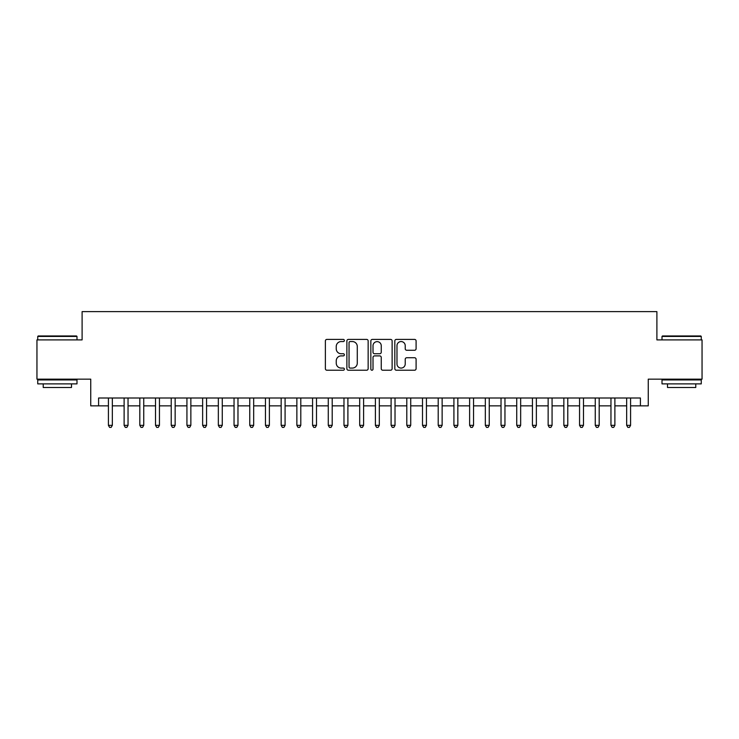 <?xml version="1.0" encoding="UTF-8"?>
<svg xmlns="http://www.w3.org/2000/svg" width="739" height="739" viewBox="0 0 739 739"><rect width="100%" height="100%" fill="white"/><g stroke="black" fill="none" stroke-linecap="round" stroke-linejoin="round"><path stroke-width="1.11" d="M344.374 340.476A1.081 1.081 0 0 0 343.293 339.404L326.915 339.404A1.543 1.543 0 0 0 325.372 340.938L325.372 368.687A1.543 1.543 0 0 0 326.915 370.23L343.293 370.23A1.081 1.081 0 0 0 344.374 369.149A1.081 1.081 0 0 0 343.293 368.077L341.178 368.077A4.933 4.933 0 0 1 336.245 363.145L336.245 360.826A4.933 4.933 0 0 1 341.178 355.893L343.293 355.893A1.081 1.081 0 0 0 344.374 354.812A1.081 1.081 0 0 0 343.293 353.741L341.178 353.741A4.933 4.933 0 0 1 336.245 348.808L336.245 346.489A4.933 4.933 0 0 1 341.178 341.557L343.293 341.557A1.081 1.081 0 0 0 344.374 340.476M414.551 350.268A1.543 1.543 0 0 0 416.094 348.725L416.094 340.938A1.543 1.543 0 0 0 414.551 339.404L396.363 339.404A1.543 1.543 0 0 0 394.82 340.938L394.82 368.687A1.543 1.543 0 0 0 396.363 370.23L414.551 370.23A1.543 1.543 0 0 0 416.094 368.687L416.094 359.283A1.543 1.543 0 0 0 414.551 357.741L406.764 357.741A1.543 1.543 0 0 0 405.221 359.283L405.221 363.948A4.12 4.12 0 0 1 401.101 368.077A4.12 4.12 0 0 1 396.982 363.948L396.982 345.686A4.12 4.12 0 0 1 401.101 341.557A4.12 4.12 0 0 1 405.221 345.686L405.221 348.725A1.543 1.543 0 0 0 406.764 350.268L414.551 350.268M98.592 405.859L98.592 398.007L640.408 398.007L640.408 405.859L648.26 405.859L648.26 379.162L702.05 379.162L702.05 339.894L656.897 339.894L656.897 311.627L82.103 311.627L82.103 339.894L36.95 339.894L36.95 379.162L90.74 379.162L90.74 405.859L108.411 405.859M368.151 340.938A1.543 1.543 0 0 0 366.609 339.404L348.42 339.404A1.543 1.543 0 0 0 346.877 340.938L346.877 368.687A1.543 1.543 0 0 0 348.42 370.23L366.609 370.23A1.543 1.543 0 0 0 368.151 368.687L368.151 340.938M372.391 339.404L390.58 339.404A1.543 1.543 0 0 1 392.123 340.938L392.123 368.687A1.543 1.543 0 0 1 390.58 370.23L382.793 370.23A1.543 1.543 0 0 1 381.25 368.687L381.25 357.436A1.543 1.543 0 0 0 379.717 355.893L374.553 355.893A1.543 1.543 0 0 0 373.01 357.436L373.01 369.149A1.081 1.081 0 0 1 371.929 370.23A1.081 1.081 0 0 1 370.849 369.149L370.849 340.938A1.543 1.543 0 0 1 372.391 339.404M112.337 405.859L124.115 405.859M128.041 405.859L139.819 405.859M143.745 405.859L155.523 405.859M159.448 405.859L171.226 405.859M175.152 405.859L186.93 405.859M190.856 405.859L202.634 405.859M206.56 405.859L218.338 405.859M222.263 405.859L234.041 405.859M237.976 405.859L249.754 405.859M253.68 405.859L265.458 405.859M269.384 405.859L281.162 405.859M285.088 405.859L296.866 405.859M300.791 405.859L312.569 405.859M316.495 405.859L328.273 405.859M332.199 405.859L343.977 405.859M347.903 405.859L359.681 405.859M363.606 405.859L375.394 405.859M379.319 405.859L391.097 405.859M395.023 405.859L406.801 405.859M410.727 405.859L422.505 405.859M426.431 405.859L438.209 405.859M442.134 405.859L453.912 405.859M457.838 405.859L469.616 405.859M473.542 405.859L485.32 405.859M489.246 405.859L501.024 405.859M504.959 405.859L516.737 405.859M520.662 405.859L532.44 405.859M536.366 405.859L548.144 405.859M552.07 405.859L563.848 405.859M567.774 405.859L579.552 405.859M583.477 405.859L595.255 405.859M599.181 405.859L610.959 405.859M614.885 405.859L626.663 405.859M630.589 405.859L640.408 405.859M350.12 341.557A1.081 1.081 0 0 0 349.039 342.637L349.039 366.997A1.081 1.081 0 0 0 350.12 368.077L352.346 368.077A4.933 4.933 0 0 0 357.279 363.145L357.279 346.489A4.933 4.933 0 0 0 352.346 341.557L350.12 341.557M381.25 345.76A4.12 4.12 0 0 0 377.13 341.64A4.12 4.12 0 0 0 373.01 345.76L373.01 352.198A1.543 1.543 0 0 0 374.553 353.741L379.717 353.741A1.543 1.543 0 0 0 381.25 352.198L381.25 345.76M112.337 398.007L112.337 425.331L108.411 425.331L108.411 398.007M112.337 425.331L111.155 427.373L109.584 427.373L108.411 425.331M38.206 335.968L76.523 335.968L76.995 336.439L37.735 336.439L38.206 335.968M57.365 383.874L37.735 383.874L37.735 379.948L76.995 379.948L76.995 383.874L57.365 383.874M71.498 383.874L71.498 387.485L43.231 387.485L43.231 383.874M662.477 335.968L700.794 335.968L701.265 336.439L662.005 336.439L662.477 335.968M681.635 383.874L662.005 383.874L662.005 379.948L701.265 379.948L701.265 383.874L681.635 383.874M695.769 383.874L695.769 387.485L667.502 387.485L667.502 383.874M128.041 398.007L128.041 425.331L124.115 425.331L124.115 398.007M128.041 425.331L126.859 427.373L125.288 427.373L124.115 425.331M143.745 398.007L143.745 425.331L139.819 425.331L139.819 398.007M143.745 425.331L142.562 427.373L140.992 427.373L139.819 425.331M159.448 398.007L159.448 425.331L155.523 425.331L155.523 398.007M159.448 425.331L158.266 427.373L156.696 427.373L155.523 425.331M175.152 398.007L175.152 425.331L171.226 425.331L171.226 398.007M175.152 425.331L173.979 427.373L172.409 427.373L171.226 425.331M190.856 398.007L190.856 425.331L186.93 425.331L186.93 398.007M190.856 425.331L189.683 427.373L188.112 427.373L186.93 425.331M206.56 398.007L206.56 425.331L202.634 425.331L202.634 398.007M206.56 425.331L205.387 427.373L203.816 427.373L202.634 425.331M222.263 398.007L222.263 425.331L218.338 425.331L218.338 398.007M222.263 425.331L221.09 427.373L219.52 427.373L218.338 425.331M237.976 398.007L237.976 425.331L234.041 425.331L234.041 398.007M237.976 425.331L236.794 427.373L235.224 427.373L234.041 425.331M253.68 398.007L253.68 425.331L249.754 425.331L249.754 398.007M253.68 425.331L252.498 427.373L250.927 427.373L249.754 425.331M269.384 398.007L269.384 425.331L265.458 425.331L265.458 398.007M269.384 425.331L268.202 427.373L266.631 427.373L265.458 425.331M285.088 398.007L285.088 425.331L281.162 425.331L281.162 398.007M285.088 425.331L283.905 427.373L282.335 427.373L281.162 425.331M300.791 398.007L300.791 425.331L296.866 425.331L296.866 398.007M300.791 425.331L299.609 427.373L298.039 427.373L296.866 425.331M316.495 398.007L316.495 425.331L312.569 425.331L312.569 398.007M316.495 425.331L315.322 427.373L313.752 427.373L312.569 425.331M332.199 398.007L332.199 425.331L328.273 425.331L328.273 398.007M332.199 425.331L331.026 427.373L329.455 427.373L328.273 425.331M347.903 398.007L347.903 425.331L343.977 425.331L343.977 398.007M347.903 425.331L346.73 427.373L345.159 427.373L343.977 425.331M363.606 398.007L363.606 425.331L359.681 425.331L359.681 398.007M363.606 425.331L362.433 427.373L360.863 427.373L359.681 425.331M379.319 398.007L379.319 425.331L375.394 425.331L375.394 398.007M379.319 425.331L378.137 427.373L376.567 427.373L375.394 425.331M395.023 398.007L395.023 425.331L391.097 425.331L391.097 398.007M395.023 425.331L393.841 427.373L392.27 427.373L391.097 425.331M410.727 398.007L410.727 425.331L406.801 425.331L406.801 398.007M410.727 425.331L409.545 427.373L407.974 427.373L406.801 425.331M426.431 398.007L426.431 425.331L422.505 425.331L422.505 398.007M426.431 425.331L425.248 427.373L423.678 427.373L422.505 425.331M442.134 398.007L442.134 425.331L438.209 425.331L438.209 398.007M442.134 425.331L440.961 427.373L439.391 427.373L438.209 425.331M457.838 398.007L457.838 425.331L453.912 425.331L453.912 398.007M457.838 425.331L456.665 427.373L455.095 427.373L453.912 425.331M473.542 398.007L473.542 425.331L469.616 425.331L469.616 398.007M473.542 425.331L472.369 427.373L470.798 427.373L469.616 425.331M489.246 398.007L489.246 425.331L485.32 425.331L485.32 398.007M489.246 425.331L488.073 427.373L486.502 427.373L485.32 425.331M504.959 398.007L504.959 425.331L501.024 425.331L501.024 398.007M504.959 425.331L503.776 427.373L502.206 427.373L501.024 425.331M520.662 398.007L520.662 425.331L516.737 425.331L516.737 398.007M520.662 425.331L519.48 427.373L517.91 427.373L516.737 425.331M536.366 398.007L536.366 425.331L532.44 425.331L532.44 398.007M536.366 425.331L535.184 427.373L533.613 427.373L532.44 425.331M552.07 398.007L552.07 425.331L548.144 425.331L548.144 398.007M552.07 425.331L550.888 427.373L549.317 427.373L548.144 425.331M567.774 398.007L567.774 425.331L563.848 425.331L563.848 398.007M567.774 425.331L566.591 427.373L565.021 427.373L563.848 425.331M583.477 398.007L583.477 425.331L579.552 425.331L579.552 398.007M583.477 425.331L582.304 427.373L580.734 427.373L579.552 425.331M599.181 398.007L599.181 425.331L595.255 425.331L595.255 398.007M599.181 425.331L598.008 427.373L596.438 427.373L595.255 425.331M614.885 398.007L614.885 425.331L610.959 425.331L610.959 398.007M614.885 425.331L613.712 427.373L612.141 427.373L610.959 425.331M630.589 398.007L630.589 425.331L626.663 425.331L626.663 398.007M630.589 425.331L629.416 427.373L627.845 427.373L626.663 425.331M37.735 339.894L37.735 336.439M46.686 379.948L46.686 379.162M68.043 379.948L68.043 379.162M76.995 339.894L76.995 336.439M662.005 339.894L662.005 336.439M670.957 379.948L670.957 379.162M692.314 379.948L692.314 379.162M701.265 339.894L701.265 336.439"/></g></svg>
